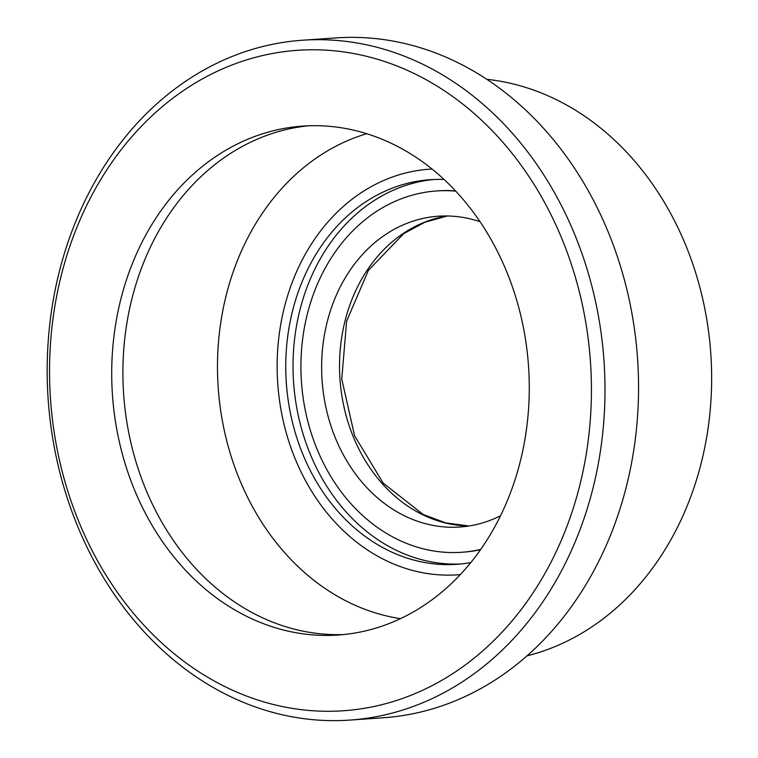 <?xml version="1.0" encoding="UTF-8"?>
<svg xmlns="http://www.w3.org/2000/svg" width="758" height="758" viewBox="0 0 758 758"><rect width="100%" height="100%" fill="white"/><g stroke="black" fill="none" stroke-linecap="round" stroke-linejoin="round"><path stroke-width="1.14" d="M486.882 79.325A292.01 238.732 86 0 1 710.786 353.427A292.01 238.732 86 0 1 526.962 655.869M500.507 515.772A155.778 127.353 86 0 1 459.935 527.018A155.778 127.353 86 0 1 324.026 397.334A155.778 127.353 86 0 1 438.342 216.21A155.778 127.353 86 0 1 480.079 221.734M480.705 549.417A181.086 148.047 86 0 1 461.698 552.269A181.086 148.047 86 0 1 303.702 401.513A181.086 148.047 86 0 1 436.58 190.959A181.086 148.047 86 0 1 455.804 191.158M436.58 190.959L438.257 190.845A181.086 148.047 86 0 1 455.549 190.883M480.487 549.721A181.086 148.047 86 0 1 463.375 552.146L461.698 552.269M460.542 563.999A192.769 157.598 86 0 1 295.99 403.322A192.769 157.598 86 0 1 433.822 179.494M470.756 562.588A192.769 157.598 86 0 1 456.913 564.312A192.769 157.598 86 0 1 288.722 403.834A192.769 157.598 86 0 1 430.174 179.693A192.769 157.598 86 0 1 444.131 179.485M343.772 634.541A255.076 208.535 86 0 1 126.813 421.893A255.076 208.535 86 0 1 308.411 125.79M115.633 422.67A255.076 208.535 86 0 1 302.812 126.093A255.076 208.535 86 0 1 528.525 366.095A255.076 208.535 86 0 1 338.182 635.024A255.076 208.535 86 0 1 115.633 422.67M54.642 435.215A331.019 270.615 86 0 1 408.174 70.721A331.019 270.615 86 0 1 498.669 635.735A331.019 270.615 86 0 1 54.642 435.215M52.416 436.428A340.749 278.574 86 0 1 302.461 40.231A340.749 278.574 86 0 1 603.993 360.855A340.749 278.574 86 0 1 349.713 720.1A340.749 278.574 86 0 1 52.416 436.428M302.461 40.231L336.021 37.9A340.749 278.574 86 0 1 637.554 358.515A340.749 278.574 86 0 1 383.273 717.769L349.713 720.1M468.861 526.005A155.778 127.353 86 0 1 341.924 396.093A155.778 127.353 86 0 1 447.315 215.983M460.267 574.602A203.296 166.201 86 0 1 277.741 383.529A203.296 166.201 86 0 1 432.079 169.034M400.461 618.642A247.051 201.969 86 0 1 221.279 414.455A247.051 201.969 86 0 1 366.758 133.702M447.381 215.983L424.85 222.265L403.682 233.672L368.369 270.369L346.614 321.221L341.763 379.076L354.573 435.708L383.15 483.064L423.201 514.511L445.742 522.887L468.927 525.995"/></g></svg>
